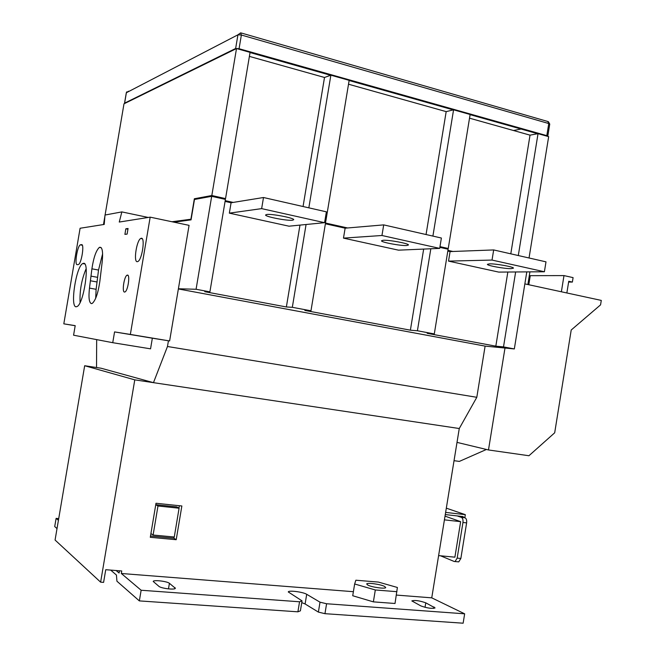 <?xml version="1.0" encoding="UTF-8"?>
<svg xmlns="http://www.w3.org/2000/svg" width="656" height="656" viewBox="0 0 656 656"><rect width="100%" height="100%" fill="white"/><g stroke="black" fill="none" stroke-linecap="round" stroke-linejoin="round"><path stroke-width="0.98" d="M239.071 48.716L546.817 135.644L548.769 123.541L241.367 35.022L239.071 48.716L235.635 48.487L237.939 34.809L126.378 92.717L124.607 103.14L235.635 48.487M250.034 52.546L330.591 75.284M349.131 80.516L453.239 109.888M470.098 114.652L537.682 133.726M547.629 136.358L546.817 135.644M521.036 129.027L513.492 130.511M292.519 220.219C287.271 220.998 265.114 216.718 265.573 214.996L266.656 214.496C271.633 213.626 294.339 218.005 293.724 219.703L292.519 220.219M406.712 245.508C400.734 245.951 381.046 242.277 381.497 240.793L383.104 240.285C388.852 239.768 409.032 243.524 408.45 244.991L406.712 245.508M511.155 268.64C504.685 268.829 486.949 265.614 487.383 264.335L489.532 263.851C495.813 263.614 513.992 266.885 513.451 268.156L511.155 268.64M83.517 263.31L82.73 263.564C76.112 266.475 69.864 307.156 76.112 306.795L77.105 306.532C83.812 303.671 90.003 261.711 83.517 263.31M86.125 268.771C81.582 279.563 79.573 290.797 80.089 302.498M91.389 303.63L92.299 303.375C95.604 300.374 98.105 293.117 99.81 281.604L102.197 261.834C103.189 251.412 102.262 246.582 99.417 247.353C96.129 250.354 93.619 257.505 91.906 268.812L89.478 288.107C88.453 297.512 89.093 302.687 91.389 303.63M127.436 275.085L127.002 275.225C124.058 276.578 121.77 292.363 124.566 292.059L125.042 291.92C128.002 290.575 130.265 274.602 127.436 275.085M141.278 238.267L140.753 238.456C136.538 240.383 133.275 262.416 137.317 261.695L137.916 261.498C142.155 259.571 145.386 237.185 141.278 238.267M367.762 585.062L366.696 584.004C366.77 582.372 380.578 584.25 384.588 586.431L385.72 587.522C385.703 589.17 371.649 587.243 367.762 585.062M343.482 238.12L398.52 250.166L439.7 248.386L441.39 238.03L383.703 224.885L345.13 228.181L343.482 238.12L381.956 235.496L439.7 248.386M325.392 223.786L345.13 228.181M423.669 249.083L410.385 330.181L304.851 310.427L310.969 310.805L292.322 307.311L286.369 306.967L299.972 225.106M229.346 213.143L288.968 226.189L324.581 222.679L326.376 211.831L263.499 197.513L231.084 202.761L229.346 213.143L261.646 208.624L324.581 222.679M225.074 201.417L231.084 202.761M174.061 222.187L191.052 219.867L194.479 199.473L211.683 196.316L196.078 289.263L209.904 291.863L204.738 291.69L286.369 306.967M448.532 261.113L498.708 272.092L544.398 271.764L545.997 261.851L493.673 249.936L450.082 251.584L448.532 261.113L492.025 260.071L544.398 271.764M447.818 251.076L450.082 251.584M507.842 272.027L495.821 346.171L427.138 333.314L434.297 333.929L417.413 330.763L410.385 330.181M526.793 271.896L514.329 348.935L504.989 348.033L488.482 449.959L457.011 442.382L431.746 597.846L464.653 613.811L463.136 623.2L324.958 613.68L318.381 612.089L305.106 603.971L301.76 602.61M529.917 271.871L527.875 284.532M568.613 282.047L572.368 282.072L573.09 277.627L563.988 275.594L561.38 291.781M572.368 282.072L568.744 281.268L566.858 292.961M510.794 253.831L530.032 135.152L538.035 133.652L548.662 136.653L529.039 257.988M172.003 221.753L191.167 219.186M105.091 215.02L123.992 103.812L236.504 48.544L250.067 52.373L225.549 198.596L211.822 195.521L236.504 48.544M303.056 206.525L324.507 77.474L249.387 56.391M324.507 77.474L330.87 75.178L349.156 80.344L325.835 221.072L324.827 221.17M426.056 234.536L446.178 111.627L348.516 84.214M446.178 111.627L453.567 109.814L470.122 114.488L448.245 248.493L445.424 248.616M530.032 135.152L469.524 118.178M223.475 198.957L225.549 198.596M190.929 219.137L194.356 198.76L211.822 195.521M194.356 198.76L196.185 199.162M447.941 250.362L452.919 251.478M439.987 246.64L448.245 248.493M325.515 223.032L347.631 227.968M324.884 220.851L325.835 221.072M225.205 200.638L233.183 202.417M308.837 207.837L330.87 75.178M432.903 236.094L453.567 109.814M518.297 255.545L538.035 133.652M524.849 283.884L601.281 300.407L600.568 304.86L571.212 330.009L554.689 432.796L528.933 455.74L488.482 449.959M57.023 528.58L54.719 526.555L56.113 518.363L58.712 518.609M179.342 505.719L178.94 508.121M179.088 508.211L157.981 505.997L153.102 535.034L174.266 537.01L179.088 508.211L176.767 506.891L155.767 504.685M153.102 535.034L150.913 533.558M157.981 505.997L155.767 504.694M84.673 365.728L55.071 540.036L100.622 582.159L134.775 379.857L153.471 382.661L101.106 368.229L84.673 365.728L134.775 379.857M299.554 601.782L302.047 600.863L300.399 610.843L297.898 611.818L299.554 601.782L141.138 590.244L139.343 600.896L116.932 581.208L116.44 575.058L110.684 570.097M141.138 590.244L121.327 573.492L121.745 570.974L105.739 569.703L103.599 582.38L100.622 582.159M119.458 570.794L119.08 573.024L116.137 570.531M152.348 338.201L114.562 331.911L130.355 334.429L150.175 217.152L119.261 222.048L121.852 211.904L105.009 215.037L104.214 224.434L80.098 228.255L63.812 323.843L75.202 325.655L73.579 335.2L112.742 342.694L150.552 348.836L152.348 338.201L168.436 340.767L167.469 346.499L153.471 382.661L459.266 428.524L457.011 442.382M96.539 367.54L96.67 339.619M58.425 520.315L56.113 518.363M174.102 536.993L173.897 538.207L150.503 536.034M297.898 611.818L139.343 600.896M63.812 323.843L75.186 325.729M196.078 289.263L178.399 288.763L189.076 225.352L150.175 217.152M103.476 224.549L104.927 215.988M420.922 605.947C427.286 608.186 432.001 608.842 435.067 607.923L425.777 602.831C419.496 600.65 414.854 600.01 411.837 600.912L420.922 605.947M169.412 583.299C167.108 581.257 153.381 579.674 153.209 581.446L158.924 586.357C161.187 588.473 175.25 590.088 175.357 588.268L169.412 583.299L168.477 588.891M121.327 573.492L353.387 591.696M302.047 600.863L288.279 591.958C288.41 590.08 303.097 591.958 306.705 594.303L305.106 603.971M318.381 612.089L320.013 602.183L306.705 594.303M320.013 602.183L326.59 603.75L324.958 613.68M464.653 613.811L326.59 603.75M396.396 595.074L431.746 597.846M373.371 601.864L395.019 603.487L397.388 587.473L378.422 582.085L355.855 580.216L354.65 583.988L352.723 595.738L373.371 601.864L375.314 589.965L396.946 591.687M181.86 505.981L156.005 503.259L150.29 537.305L176.21 539.708L181.86 505.981M178.375 288.952L485.112 346.114L476.805 397.298L459.266 428.524M504.989 348.033L485.112 346.114M495.821 346.171L503.505 346.901L514.329 348.935M439.864 247.369L448.122 249.214L434.297 333.929M430.828 248.772L417.413 330.763M515.641 271.969L503.505 346.901M324.753 221.613L325.712 221.826L310.969 310.805M306.073 224.508L292.322 307.311M211.683 196.316L225.41 199.391L209.904 291.863M167.469 346.499L476.805 397.298M354.65 583.988L375.314 589.965M173.897 538.207L176.21 539.708M168.436 340.767L169.617 340.956L178.399 288.763M130.355 334.429L169.617 340.956M128.068 228.485L125.845 228.788L124.902 234.364L127.116 234.102L128.068 228.485M78.162 264.606L78.515 264.491C81.582 263.204 84.55 243.778 81.557 244.639L80.303 244.844C77.269 246.139 74.292 265.237 77.219 264.647L78.162 264.606M112.742 342.694L114.562 331.911M148.223 217.456L121.852 211.904M102.615 253.823L98.523 270.051L96.12 289.304L95.686 298.275M97.031 281.982L90.397 280.768M97.613 277.349L90.987 276.119M127.945 229.223L125.845 228.788M454.034 460.684L459.348 461.406L486.432 449.467M563.988 275.594L530.261 275.668L528.793 284.737M493.673 249.936L492.025 260.071M263.499 197.513L261.646 208.624M383.703 224.885L381.956 235.496M445.629 512.41L465.317 514.657L446.318 508.162M463.062 517.1L463.144 516.592L445.276 514.566M465.317 514.657L464.817 517.707M445.022 516.124L460.651 521.659L444.415 519.855M460.651 521.659L454.895 557.174L438.61 555.607M460.84 516.329L465.006 517.773C466.367 518.519 466.908 520.224 466.621 522.889L460.856 558.461L458.757 561.872L454.19 561.479L440.512 555.788M455.084 561.528L457.175 558.108L460.856 558.461M466.621 522.889L462.956 522.479L457.175 558.108M462.956 522.479C463.234 519.814 462.701 518.101 461.348 517.363L465.006 517.773M457.199 515.919L461.348 517.363M458.757 561.872L457.863 561.823M241.269 32.997L547.776 121.491L548.769 123.541L549.744 124.14M126.346 92.914L128.527 91.184M241.367 35.022L240.654 32.849L237.939 34.809L241.367 35.022M174.963 587.563L174.767 588.719M434.01 606.931L433.772 608.399M425.777 602.831L425.039 607.341M98.523 270.051L91.906 268.812M96.12 289.304L89.478 288.107M82.221 245.049L80.606 244.737M547.793 136.194L549.744 124.107L548.375 121.655M124.533 103.213L126.305 92.816M126.78 91.824L126.305 92.791M84.722 263.942L82.73 263.564M128.035 275.422L127.002 275.225M142.245 238.759L140.753 238.456M101.262 247.714L99.417 247.353M82.328 245.237L80.303 244.844"/></g></svg>
